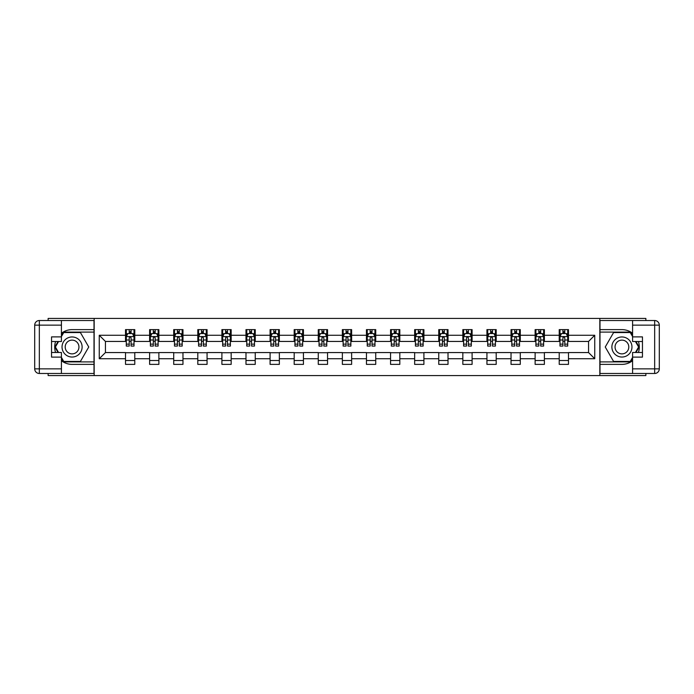 <?xml version="1.0" encoding="UTF-8"?>
<svg xmlns="http://www.w3.org/2000/svg" width="694" height="694" viewBox="0 0 694 694"><rect width="100%" height="100%" fill="white"/><g stroke="black" fill="none" stroke-linecap="round" stroke-linejoin="round"><path stroke-width="1.04" d="M48.138 373.485L48.138 375.575L645.862 375.575L645.862 373.485M645.862 320.515L645.862 318.425L599.833 318.425L599.833 375.575M599.833 318.425L48.138 318.425L48.138 320.515M94.167 375.575L94.167 318.425M568.481 335.263L568.481 329.624L559.217 329.624L559.217 335.263L544.391 335.263L544.391 329.624L535.117 329.624L535.117 335.263L520.292 335.263L520.292 329.624L511.027 329.624L511.027 335.263L496.201 335.263L496.201 329.624L486.936 329.624L486.936 335.263L472.102 335.263L472.102 329.624L462.837 329.624L462.837 335.263L448.012 335.263L448.012 329.624L438.747 329.624L438.747 335.263L423.913 335.263L423.913 329.624L414.648 329.624L414.648 335.263L399.822 335.263L399.822 329.624L390.557 329.624L390.557 335.263L375.732 335.263L375.732 329.624L366.458 329.624L366.458 335.263L351.632 335.263L351.632 329.624L342.368 329.624L342.368 335.263L327.542 335.263L327.542 329.624L318.268 329.624L318.268 335.263L303.443 335.263L303.443 329.624L294.178 329.624L294.178 335.263L279.352 335.263L279.352 329.624L270.087 329.624L270.087 335.263L255.253 335.263L255.253 329.624L245.988 329.624L245.988 335.263L231.163 335.263L231.163 329.624L221.898 329.624L221.898 335.263L207.064 335.263L207.064 329.624L197.799 329.624L197.799 335.263L182.973 335.263L182.973 329.624L173.708 329.624L173.708 335.263L158.883 335.263L158.883 329.624L149.609 329.624L149.609 335.263L134.783 335.263L134.783 329.624L125.519 329.624L125.519 335.263L99.259 335.263L99.259 358.737L105.436 352.561L125.519 352.561L125.519 364.376L134.783 364.376L134.783 352.561L149.609 352.561L149.609 364.376L158.883 364.376L158.883 352.561L173.708 352.561L173.708 364.376L182.973 364.376L182.973 352.561L197.799 352.561L197.799 364.376L207.064 364.376L207.064 352.561L221.898 352.561L221.898 364.376L231.163 364.376L231.163 352.561L245.988 352.561L245.988 364.376L255.253 364.376L255.253 352.561L270.087 352.561L270.087 364.376L279.352 364.376L279.352 352.561L294.178 352.561L294.178 364.376L303.443 364.376L303.443 352.561L318.268 352.561L318.268 364.376L327.542 364.376L327.542 352.561L342.368 352.561L342.368 364.376L351.632 364.376L351.632 352.561L366.458 352.561L366.458 364.376L375.732 364.376L375.732 352.561L390.557 352.561L390.557 364.376L399.822 364.376L399.822 352.561L414.648 352.561L414.648 364.376L423.913 364.376L423.913 352.561L438.747 352.561L438.747 364.376L448.012 364.376L448.012 352.561L462.837 352.561L462.837 364.376L472.102 364.376L472.102 352.561L486.936 352.561L486.936 364.376L496.201 364.376L496.201 352.561L511.027 352.561L511.027 364.376L520.292 364.376L520.292 352.561L535.117 352.561L535.117 364.376L544.391 364.376L544.391 352.561L559.217 352.561L559.217 364.376L568.481 364.376L568.481 352.561L588.564 352.561L588.564 341.439L568.481 341.439L568.481 335.263L594.741 335.263L594.741 358.737L568.481 358.737M559.217 358.737L544.391 358.737M535.117 358.737L520.292 358.737M511.027 358.737L496.201 358.737M486.936 358.737L472.102 358.737M462.837 358.737L448.012 358.737M438.747 358.737L423.913 358.737M414.648 358.737L399.822 358.737M390.557 358.737L375.732 358.737M366.458 358.737L351.632 358.737M342.368 358.737L327.542 358.737M318.268 358.737L303.443 358.737M294.178 358.737L279.352 358.737M270.087 358.737L255.253 358.737M245.988 358.737L231.163 358.737M221.898 358.737L207.064 358.737M197.799 358.737L182.973 358.737M173.708 358.737L158.883 358.737M149.609 358.737L134.783 358.737M125.519 358.737L99.259 358.737M559.217 335.263L559.217 341.439L544.391 341.439L544.391 335.263M535.117 335.263L535.117 341.439L520.292 341.439L520.292 335.263M511.027 335.263L511.027 341.439L496.201 341.439L496.201 335.263M486.936 335.263L486.936 341.439L472.102 341.439L472.102 335.263M462.837 335.263L462.837 341.439L448.012 341.439L448.012 335.263M438.747 335.263L438.747 341.439L423.913 341.439L423.913 335.263M414.648 335.263L414.648 341.439L399.822 341.439L399.822 335.263M390.557 335.263L390.557 341.439L375.732 341.439L375.732 335.263M366.458 335.263L366.458 341.439L351.632 341.439L351.632 335.263M342.368 335.263L342.368 341.439L327.542 341.439L327.542 335.263M318.268 335.263L318.268 341.439L303.443 341.439L303.443 335.263M294.178 335.263L294.178 341.439L279.352 341.439L279.352 335.263M270.087 335.263L270.087 341.439L255.253 341.439L255.253 335.263M245.988 335.263L245.988 341.439L231.163 341.439L231.163 335.263M221.898 335.263L221.898 341.439L207.064 341.439L207.064 335.263M197.799 335.263L197.799 341.439L182.973 341.439L182.973 335.263M173.708 335.263L173.708 341.439L158.883 341.439L158.883 335.263M149.609 335.263L149.609 341.439L134.783 341.439L134.783 335.263M125.519 335.263L125.519 341.439L105.436 341.439L99.259 335.263M105.436 341.439L105.436 352.561M594.741 358.737L588.564 352.561M588.564 341.439L594.741 335.263M125.519 333.484L126.291 333.484M129.223 333.484L131.079 333.484M134.011 333.484L134.783 333.484M125.519 341.283L126.291 341.283M129.223 341.283L131.079 341.283M134.011 341.283L134.783 341.283M125.519 352.717L134.783 352.717M125.519 360.516L134.783 360.516M149.609 352.717L158.883 352.717M149.609 360.516L158.883 360.516M149.609 333.484L150.381 333.484M153.322 333.484L155.17 333.484M158.111 333.484L158.883 333.484M149.609 341.283L150.381 341.283M153.322 341.283L155.17 341.283M158.111 341.283L158.883 341.283M173.708 352.717L182.973 352.717M173.708 360.516L182.973 360.516M173.708 333.484L174.48 333.484M177.412 333.484L179.269 333.484M182.201 333.484L182.973 333.484M173.708 341.283L174.48 341.283M177.412 341.283L179.269 341.283M182.201 341.283L182.973 341.283M197.799 352.717L207.064 352.717M197.799 360.516L207.064 360.516M197.799 333.484L198.571 333.484M201.503 333.484L203.359 333.484M206.292 333.484L207.064 333.484M197.799 341.283L198.571 341.283M201.503 341.283L203.359 341.283M206.292 341.283L207.064 341.283M221.898 352.717L231.163 352.717M221.898 360.516L231.163 360.516M221.898 333.484L222.67 333.484M225.602 333.484L227.459 333.484M230.391 333.484L231.163 333.484M221.898 341.283L222.67 341.283M225.602 341.283L227.459 341.283M230.391 341.283L231.163 341.283M245.988 352.717L255.253 352.717M245.988 360.516L255.253 360.516M245.988 333.484L246.76 333.484M249.693 333.484L251.549 333.484M254.481 333.484L255.253 333.484M245.988 341.283L246.76 341.283M249.693 341.283L251.549 341.283M254.481 341.283L255.253 341.283M270.087 352.717L279.352 352.717M270.087 360.516L279.352 360.516M270.087 333.484L270.86 333.484M273.792 333.484L275.639 333.484M278.58 333.484L279.352 333.484M270.087 341.283L270.86 341.283M273.792 341.283L275.639 341.283M278.58 341.283L279.352 341.283M294.178 352.717L303.443 352.717M294.178 360.516L303.443 360.516M294.178 333.484L294.95 333.484M297.882 333.484L299.739 333.484M302.671 333.484L303.443 333.484M294.178 341.283L294.95 341.283M297.882 341.283L299.739 341.283M302.671 341.283L303.443 341.283M318.268 352.717L327.542 352.717M318.268 360.516L327.542 360.516M318.268 333.484L319.04 333.484M321.981 333.484L323.829 333.484M326.77 333.484L327.542 333.484M318.268 341.283L319.04 341.283M321.981 341.283L323.829 341.283M326.77 341.283L327.542 341.283M342.368 352.717L351.632 352.717M342.368 360.516L351.632 360.516M342.368 333.484L343.14 333.484M346.072 333.484L347.928 333.484M350.86 333.484L351.632 333.484M342.368 341.283L343.14 341.283M346.072 341.283L347.928 341.283M350.86 341.283L351.632 341.283M366.458 352.717L375.732 352.717M366.458 360.516L375.732 360.516M366.458 333.484L367.23 333.484M370.171 333.484L372.019 333.484M374.96 333.484L375.732 333.484M366.458 341.283L367.23 341.283M370.171 341.283L372.019 341.283M374.96 341.283L375.732 341.283M390.557 352.717L399.822 352.717M390.557 360.516L399.822 360.516M390.557 333.484L391.329 333.484M394.261 333.484L396.118 333.484M399.05 333.484L399.822 333.484M390.557 341.283L391.329 341.283M394.261 341.283L396.118 341.283M399.05 341.283L399.822 341.283M414.648 352.717L423.913 352.717M414.648 360.516L423.913 360.516M414.648 333.484L415.42 333.484M418.361 333.484L420.208 333.484M423.14 333.484L423.913 333.484M414.648 341.283L415.42 341.283M418.361 341.283L420.208 341.283M423.14 341.283L423.913 341.283M438.747 352.717L448.012 352.717M438.747 360.516L448.012 360.516M438.747 333.484L439.519 333.484M442.451 333.484L444.307 333.484M447.24 333.484L448.012 333.484M438.747 341.283L439.519 341.283M442.451 341.283L444.307 341.283M447.24 341.283L448.012 341.283M462.837 352.717L472.102 352.717M462.837 360.516L472.102 360.516M462.837 333.484L463.609 333.484M466.541 333.484L468.398 333.484M471.33 333.484L472.102 333.484M462.837 341.283L463.609 341.283M466.541 341.283L468.398 341.283M471.33 341.283L472.102 341.283M486.936 352.717L496.201 352.717M486.936 360.516L496.201 360.516M486.936 333.484L487.709 333.484M490.641 333.484L492.497 333.484M495.429 333.484L496.201 333.484M486.936 341.283L487.709 341.283M490.641 341.283L492.497 341.283M495.429 341.283L496.201 341.283M511.027 352.717L520.292 352.717M511.027 360.516L520.292 360.516M511.027 333.484L511.799 333.484M514.731 333.484L516.588 333.484M519.52 333.484L520.292 333.484M511.027 341.283L511.799 341.283M514.731 341.283L516.588 341.283M519.52 341.283L520.292 341.283M535.117 352.717L544.391 352.717M535.117 360.516L544.391 360.516M535.117 333.484L535.889 333.484M538.83 333.484L540.678 333.484M543.619 333.484L544.391 333.484M535.117 341.283L535.889 341.283M538.83 341.283L540.678 341.283M543.619 341.283L544.391 341.283M559.217 352.717L568.481 352.717M559.217 360.516L568.481 360.516M559.217 333.484L559.989 333.484M562.921 333.484L564.777 333.484M567.709 333.484L568.481 333.484M559.217 341.283L559.989 341.283M562.921 341.283L564.777 341.283M567.709 341.283L568.481 341.283M131.079 331.628L129.223 331.628M134.011 344.137L131.079 344.137L131.079 346.072L134.011 346.072L134.011 336.651L132.467 333.562L127.835 333.562L126.291 336.651L126.291 346.072L129.223 346.072L129.223 344.137L126.291 344.137M126.291 336.651L126.291 329.624M134.011 336.651L134.011 329.624M129.223 333.562L129.223 329.624M131.079 329.624L131.079 333.562M131.079 344.137L131.079 337.813L130.056 336.885L129.231 337.683L129.223 344.137M77.095 338.308A10.037 10.037 0 0 0 63.38 341.977A10.037 10.037 0 0 0 67.058 355.692A10.037 10.037 0 0 0 80.773 352.023A10.037 10.037 0 0 0 77.095 338.308M75.516 341.049A6.871 6.871 0 0 0 66.121 343.565A6.871 6.871 0 0 0 68.637 352.951A6.871 6.871 0 0 0 78.032 350.435A6.871 6.871 0 0 0 75.516 341.049M61.419 336.573L63.735 332.556L80.417 332.556L88.754 347L80.417 361.444L63.735 361.444L61.419 357.427M58.565 352.483L55.399 347L58.565 341.517M626.942 338.308A10.037 10.037 0 0 0 613.227 341.977A10.037 10.037 0 0 0 616.905 355.692A10.037 10.037 0 0 0 630.62 352.023A10.037 10.037 0 0 0 626.942 338.308M625.363 341.049A6.871 6.871 0 0 0 615.968 343.565A6.871 6.871 0 0 0 618.484 352.951A6.871 6.871 0 0 0 627.879 350.435A6.871 6.871 0 0 0 625.363 341.049M632.581 357.427L630.265 361.444L613.583 361.444L605.246 347L613.583 332.556L630.265 332.556L632.581 336.573M635.435 341.517L638.601 347L635.435 352.483M61.419 360.724A17.376 17.376 0 0 0 72.081 364.376L94.011 364.376L94.011 373.485L39.332 373.485A4.632 4.632 0 0 1 34.7 368.852L34.7 325.148A4.632 4.632 0 0 1 39.332 320.515L61.419 320.515L61.419 341.517L51.538 341.517M61.419 320.515L94.011 320.515L94.011 329.624L72.081 329.624A17.376 17.376 0 0 0 61.419 333.276M55.589 341.517A17.376 17.376 0 0 0 55.589 352.483M94.011 364.376L94.011 329.624M51.538 352.483L61.419 352.483L61.419 373.485M61.419 336.885L51.538 336.885L51.538 357.115L61.419 357.115M94.011 332.096L63.475 332.096L61.419 335.653M61.419 358.347L63.475 361.904L94.011 361.904M58.036 341.517L54.869 347L58.036 352.483M632.581 333.276A17.376 17.376 0 0 0 621.919 329.624L599.989 329.624L599.989 320.515L654.668 320.515A4.632 4.632 0 0 1 659.3 325.148L659.3 368.852A4.632 4.632 0 0 1 654.668 373.485L632.581 373.485L632.581 352.483L642.462 352.483M632.581 373.485L599.989 373.485L599.989 364.376L621.919 364.376A17.376 17.376 0 0 0 632.581 360.724M638.411 352.483A17.376 17.376 0 0 0 638.411 341.517M599.989 329.624L599.989 364.376M642.462 341.517L632.581 341.517L632.581 320.515M632.581 357.115L642.462 357.115L642.462 336.885L632.581 336.885M599.989 361.904L630.525 361.904L632.581 358.347M632.581 335.653L630.525 332.096L599.989 332.096M635.964 352.483L639.131 347L635.964 341.517M155.17 331.628L153.322 331.628M158.111 344.137L155.17 344.137L155.17 346.072L158.111 346.072L158.111 336.651L156.558 333.562L151.925 333.562L150.381 336.651L150.381 346.072L153.322 346.072L153.322 344.137L150.381 344.137M150.381 336.651L150.381 329.624M158.111 336.651L158.111 329.624M153.322 333.562L153.322 329.624M155.17 329.624L155.17 333.562M155.17 344.137L155.17 337.813L154.146 336.885L153.331 337.683L153.322 344.137M179.269 331.628L177.412 331.628M182.201 344.137L179.269 344.137L179.269 346.072L182.201 346.072L182.201 336.651L180.657 333.562L176.024 333.562L174.48 336.651L174.48 346.072L177.412 346.072L177.412 344.137L174.48 344.137M174.48 336.651L174.48 329.624M182.201 336.651L182.201 329.624M177.412 333.562L177.412 329.624M179.269 329.624L179.269 333.562M179.269 344.137L179.269 337.813L178.245 336.885L177.421 337.683L177.412 344.137M203.359 331.628L201.503 331.628M206.292 344.137L203.359 344.137L203.359 346.072L206.292 346.072L206.292 336.651L204.747 333.562L200.115 333.562L198.571 336.651L198.571 346.072L201.503 346.072L201.503 344.137L198.571 344.137M198.571 336.651L198.571 329.624M206.292 336.651L206.292 329.624M201.503 333.562L201.503 329.624M203.359 329.624L203.359 333.562M203.359 344.137L203.359 337.813L202.336 336.885L201.503 337.813L201.503 344.137M227.459 331.628L225.602 331.628M230.391 344.137L227.459 344.137L227.459 346.072L230.391 346.072L230.391 336.651L228.847 333.562L224.214 333.562L222.67 336.651L222.67 346.072L225.602 346.072L225.602 344.137L222.67 344.137M222.67 336.651L222.67 329.624M230.391 336.651L230.391 329.624M225.602 333.562L225.602 329.624M227.459 329.624L227.459 333.562M227.459 344.137L227.459 337.813L226.435 336.885L225.611 337.683L225.602 344.137M251.549 331.628L249.693 331.628M254.481 344.137L251.549 344.137L251.549 346.072L254.481 346.072L254.481 336.651L252.937 333.562L248.305 333.562L246.76 336.651L246.76 346.072L249.693 346.072L249.693 344.137L246.76 344.137M246.76 336.651L246.76 329.624M254.481 336.651L254.481 329.624M249.693 333.562L249.693 329.624M251.549 329.624L251.549 333.562M251.549 344.137L251.549 337.813L250.525 336.885L249.701 337.683L249.693 344.137M275.639 331.628L273.792 331.628M278.58 344.137L275.639 344.137L275.639 346.072L278.58 346.072L278.58 336.651L277.036 333.562L272.404 333.562L270.86 336.651L270.86 346.072L273.792 346.072L273.792 344.137L270.86 344.137M270.86 336.651L270.86 329.624M278.58 336.651L278.58 329.624M273.792 333.562L273.792 329.624M275.639 329.624L275.639 333.562M275.639 344.137L275.639 337.813L274.616 336.885L273.8 337.683L273.792 344.137M299.739 331.628L297.882 331.628M302.671 344.137L299.739 344.137L299.739 346.072L302.671 346.072L302.671 336.651L301.127 333.562L296.494 333.562L294.95 336.651L294.95 346.072L297.882 346.072L297.882 344.137L294.95 344.137M294.95 336.651L294.95 329.624M302.671 336.651L302.671 329.624M297.882 333.562L297.882 329.624M299.739 329.624L299.739 333.562M299.739 344.137L299.739 337.813L298.715 336.885L297.891 337.683L297.882 344.137M323.829 331.628L321.981 331.628M326.77 344.137L323.829 344.137L323.829 346.072L326.77 346.072L326.77 336.651L325.226 333.562L320.585 333.562L319.04 336.651L319.04 346.072L321.981 346.072L321.981 344.137L319.04 344.137M319.04 336.651L319.04 329.624M326.77 336.651L326.77 329.624M321.981 333.562L321.981 329.624M323.829 329.624L323.829 333.562M323.829 344.137L323.829 337.813L322.805 336.885L321.99 337.683L321.981 344.137M347.928 331.628L346.072 331.628M350.86 344.137L347.928 344.137L347.928 346.072L350.86 346.072L350.86 336.651L349.316 333.562L344.684 333.562L343.14 336.651L343.14 346.072L346.072 346.072L346.072 344.137L343.14 344.137M343.14 336.651L343.14 329.624M350.86 336.651L350.86 329.624M346.072 333.562L346.072 329.624M347.928 329.624L347.928 333.562M347.928 344.137L347.928 337.813L346.905 336.885L346.08 337.683L346.072 344.137M372.019 331.628L370.171 331.628M374.96 344.137L372.019 344.137L372.019 346.072L374.96 346.072L374.96 336.651L373.415 333.562L368.774 333.562L367.23 336.651L367.23 346.072L370.171 346.072L370.171 344.137L367.23 344.137M367.23 336.651L367.23 329.624M374.96 336.651L374.96 329.624M370.171 333.562L370.171 329.624M372.019 329.624L372.019 333.562M372.019 344.137L372.019 337.813L370.995 336.885L370.18 337.683L370.171 344.137M396.118 331.628L394.261 331.628M399.05 344.137L396.118 344.137L396.118 346.072L399.05 346.072L399.05 336.651L397.506 333.562L392.873 333.562L391.329 336.651L391.329 346.072L394.261 346.072L394.261 344.137L391.329 344.137M391.329 336.651L391.329 329.624M399.05 336.651L399.05 329.624M394.261 333.562L394.261 329.624M396.118 329.624L396.118 333.562M396.118 344.137L396.118 337.813L395.094 336.885L394.27 337.683L394.261 344.137M420.208 331.628L418.361 331.628M423.14 344.137L420.208 344.137L420.208 346.072L423.14 346.072L423.14 336.651L421.596 333.562L416.964 333.562L415.42 336.651L415.42 346.072L418.361 346.072L418.361 344.137L415.42 344.137M415.42 336.651L415.42 329.624M423.14 336.651L423.14 329.624M418.361 333.562L418.361 329.624M420.208 329.624L420.208 333.562M420.208 344.137L420.208 337.813L419.185 336.885L418.369 337.683L418.361 344.137M444.307 331.628L442.451 331.628M447.24 344.137L444.307 344.137L444.307 346.072L447.24 346.072L447.24 336.651L445.695 333.562L441.063 333.562L439.519 336.651L439.519 346.072L442.451 346.072L442.451 344.137L439.519 344.137M439.519 336.651L439.519 329.624M447.24 336.651L447.24 329.624M442.451 333.562L442.451 329.624M444.307 329.624L444.307 333.562M444.307 344.137L444.307 337.813L443.284 336.885L442.46 337.683L442.451 344.137M468.398 331.628L466.541 331.628M471.33 344.137L468.398 344.137L468.398 346.072L471.33 346.072L471.33 336.651L469.786 333.562L465.154 333.562L463.609 336.651L463.609 346.072L466.541 346.072L466.541 344.137L463.609 344.137M463.609 336.651L463.609 329.624M471.33 336.651L471.33 329.624M466.541 333.562L466.541 329.624M468.398 329.624L468.398 333.562M468.398 344.137L468.398 337.813L467.374 336.885L466.55 337.683L466.541 344.137M492.497 331.628L490.641 331.628M495.429 344.137L492.497 344.137L492.497 346.072L495.429 346.072L495.429 336.651L493.885 333.562L489.253 333.562L487.709 336.651L487.709 346.072L490.641 346.072L490.641 344.137L487.709 344.137M487.709 336.651L487.709 329.624M495.429 336.651L495.429 329.624M490.641 333.562L490.641 329.624M492.497 329.624L492.497 333.562M492.497 344.137L492.497 337.813L491.465 336.885L490.649 337.683L490.641 344.137M516.588 331.628L514.731 331.628M519.52 344.137L516.588 344.137L516.588 346.072L519.52 346.072L519.52 336.651L517.976 333.562L513.343 333.562L511.799 336.651L511.799 346.072L514.731 346.072L514.731 344.137L511.799 344.137M511.799 336.651L511.799 329.624M519.52 336.651L519.52 329.624M514.731 333.562L514.731 329.624M516.588 329.624L516.588 333.562M516.588 344.137L516.588 337.813L515.564 336.885L514.74 337.683L514.731 344.137M540.678 331.628L538.83 331.628M543.619 344.137L540.678 344.137L540.678 346.072L543.619 346.072L543.619 336.651L542.075 333.562L537.442 333.562L535.889 336.651L535.889 346.072L538.83 346.072L538.83 344.137L535.889 344.137M535.889 336.651L535.889 329.624M543.619 336.651L543.619 329.624M538.83 333.562L538.83 329.624M540.678 329.624L540.678 333.562M540.678 344.137L540.678 337.813L539.654 336.885L538.839 337.683L538.83 344.137M564.777 331.628L562.921 331.628M567.709 344.137L564.777 344.137L564.777 346.072L567.709 346.072L567.709 336.651L566.165 333.562L561.533 333.562L559.989 336.651L559.989 346.072L562.921 346.072L562.921 344.137L559.989 344.137M559.989 336.651L559.989 329.624M567.709 336.651L567.709 329.624M562.921 333.562L562.921 329.624M564.777 329.624L564.777 333.562M564.777 344.137L564.777 337.813L563.754 336.885L562.929 337.683L562.921 344.137M133.977 336.573L126.325 336.573M126.291 333.745L127.739 333.745M132.563 333.745L134.011 333.745M129.223 339.999L126.291 339.999M134.011 339.999L131.079 339.999M131.079 332.617L129.223 332.617M61.419 325.148L39.332 325.148L39.332 368.852L61.419 368.852M34.7 325.148L39.332 325.148L39.332 320.515M39.332 373.485L39.332 368.852L34.7 368.852M632.581 368.852L654.668 368.852L654.668 325.148L632.581 325.148M659.3 368.852L654.668 368.852L654.668 373.485M654.668 320.515L654.668 325.148L659.3 325.148M158.067 336.573L150.425 336.573M150.381 333.745L151.839 333.745M156.653 333.745L158.111 333.745M153.322 339.999L150.381 339.999M158.111 339.999L155.17 339.999M155.17 332.617L153.322 332.617M182.166 336.573L174.515 336.573M174.48 333.745L175.929 333.745M180.752 333.745L182.201 333.745M177.412 339.999L174.48 339.999M182.201 339.999L179.269 339.999M179.269 332.617L177.412 332.617M206.257 336.573L198.614 336.573M198.571 333.745L200.028 333.745M204.843 333.745L206.292 333.745M201.503 339.999L198.571 339.999M206.292 339.999L203.359 339.999M203.359 332.617L201.503 332.617M230.347 336.573L222.705 336.573M222.67 333.745L224.119 333.745M228.942 333.745L230.391 333.745M225.602 339.999L222.67 339.999M230.391 339.999L227.459 339.999M227.459 332.617L225.602 332.617M254.446 336.573L246.804 336.573M246.76 333.745L248.209 333.745M253.032 333.745L254.481 333.745M249.693 339.999L246.76 339.999M254.481 339.999L251.549 339.999M251.549 332.617L249.693 332.617M278.537 336.573L270.894 336.573M270.86 333.745L272.308 333.745M277.123 333.745L278.58 333.745M273.792 339.999L270.86 339.999M278.58 339.999L275.639 339.999M275.639 332.617L273.792 332.617M302.636 336.573L294.985 336.573M294.95 333.745L296.399 333.745M301.222 333.745L302.671 333.745M297.882 339.999L294.95 339.999M302.671 339.999L299.739 339.999M299.739 332.617L297.882 332.617M326.727 336.573L319.084 336.573M319.04 333.745L320.498 333.745M325.312 333.745L326.77 333.745M321.981 339.999L319.04 339.999M326.77 339.999L323.829 339.999M323.829 332.617L321.981 332.617M350.826 336.573L343.174 336.573M343.14 333.745L344.588 333.745M349.412 333.745L350.86 333.745M346.072 339.999L343.14 339.999M350.86 339.999L347.928 339.999M347.928 332.617L346.072 332.617M374.916 336.573L367.273 336.573M367.23 333.745L368.688 333.745M373.502 333.745L374.96 333.745M370.171 339.999L367.23 339.999M374.96 339.999L372.019 339.999M372.019 332.617L370.171 332.617M399.015 336.573L391.364 336.573M391.329 333.745L392.778 333.745M397.601 333.745L399.05 333.745M394.261 339.999L391.329 339.999M399.05 339.999L396.118 339.999M396.118 332.617L394.261 332.617M423.106 336.573L415.463 336.573M415.42 333.745L416.877 333.745M421.692 333.745L423.14 333.745M418.361 339.999L415.42 339.999M423.14 339.999L420.208 339.999M420.208 332.617L418.361 332.617M447.196 336.573L439.554 336.573M439.519 333.745L440.968 333.745M445.791 333.745L447.24 333.745M442.451 339.999L439.519 339.999M447.24 339.999L444.307 339.999M444.307 332.617L442.451 332.617M471.295 336.573L463.653 336.573M463.609 333.745L465.058 333.745M469.881 333.745L471.33 333.745M466.541 339.999L463.609 339.999M471.33 339.999L468.398 339.999M468.398 332.617L466.541 332.617M495.386 336.573L487.743 336.573M487.709 333.745L489.157 333.745M493.972 333.745L495.429 333.745M490.641 339.999L487.709 339.999M495.429 339.999L492.497 339.999M492.497 332.617L490.641 332.617M519.485 336.573L511.834 336.573M511.799 333.745L513.248 333.745M518.071 333.745L519.52 333.745M514.731 339.999L511.799 339.999M519.52 339.999L516.588 339.999M516.588 332.617L514.731 332.617M543.576 336.573L535.933 336.573M535.889 333.745L537.347 333.745M542.161 333.745L543.619 333.745M538.83 339.999L535.889 339.999M543.619 339.999L540.678 339.999M540.678 332.617L538.83 332.617M567.675 336.573L560.023 336.573M559.989 333.745L561.437 333.745M566.261 333.745L567.709 333.745M562.921 339.999L559.989 339.999M567.709 339.999L564.777 339.999M564.777 332.617L562.921 332.617"/></g></svg>

